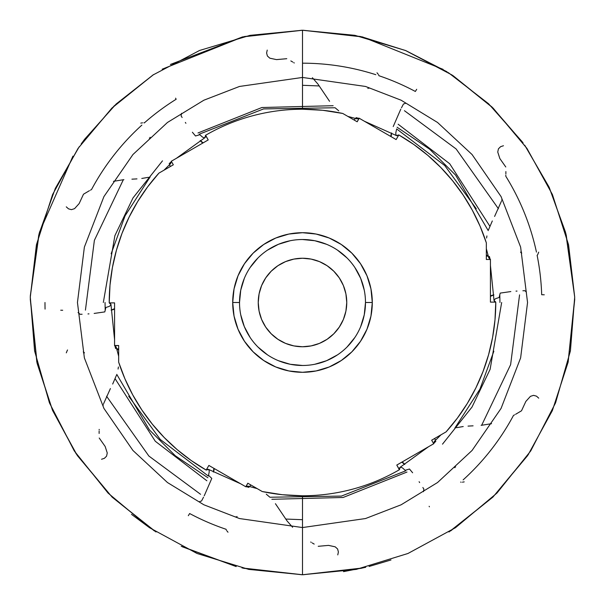 <?xml version="1.0" encoding="UTF-8"?>
<svg xmlns="http://www.w3.org/2000/svg" width="605" height="605" viewBox="0 0 605 605"><rect width="100%" height="100%" fill="white"/><g stroke="black" fill="none" stroke-linecap="round" stroke-linejoin="round"><path stroke-width="0.91" d="M192.375 132.23L195.506 135.981L199.847 134.703L202.471 137.07L204.256 137.819L205.329 137.297L204.876 137.698L205.534 135.308A193.275 193.275 0 0 1 302.5 109.225L302.5 77.448L239.489 86.454L203.885 100.203L167.472 122.46L132.941 154.525L103.924 196.595L84.375 247.105L77.448 302.5L84.375 357.895L103.924 408.405L132.941 450.475L167.472 482.54L203.885 504.797L239.489 518.545L302.5 527.552L302.5 495.775A193.275 193.275 0 0 1 262.245 491.54L282.263 494.716L302.5 495.775L302.5 527.552L239.489 518.545L203.885 504.797L167.472 482.54L132.941 450.475L103.924 408.405L84.375 357.895L77.448 302.5L84.375 247.105L103.924 196.595L132.941 154.525L167.472 122.46L203.885 100.203L239.489 86.454L302.5 77.448L302.5 30.273L302.5 77.448L365.511 86.454L401.115 100.203L437.528 122.46L472.059 154.525L501.076 196.595L520.625 247.105L527.552 302.5L520.625 357.895L501.076 408.405L472.059 450.475L437.528 482.54L401.115 504.797L365.511 518.545L302.5 527.552L302.5 574.727L302.5 527.552L365.511 518.545L401.115 504.797L437.528 482.54L472.059 450.475L501.076 408.405L520.625 357.895L527.552 302.5L520.625 247.105L501.076 196.595L472.059 154.525L437.528 122.46L401.115 100.203L365.511 86.454L302.5 77.448L302.5 109.225A193.275 193.275 0 0 1 342.755 113.46L322.737 110.284L302.5 109.225M226.368 530.139L226.073 529.277A239.315 239.315 0 0 1 189.645 513.532L189.486 513.796M204.225 495.828L211.788 478.419L208.513 475.296L209.247 471.839L208.997 469.919L208.014 469.253L206.184 470.07A193.275 193.275 0 0 1 118.663 362.161L124.91 378.783L132.661 394.762L141.85 409.963L152.392 424.249L164.197 437.513L177.174 449.644L191.21 460.526L206.184 470.07L208.861 465.434L245.781 486.753L247.823 483.214L262.245 491.54L247.823 483.214L245.963 486.851L208.861 465.434L206.184 470.07L208.589 469.442L208.014 469.253M94.153 313.435L104.794 311.9L105.86 307.499L109.225 306.41L110.76 305.238L110.844 304.05L109.225 302.878A193.275 193.275 0 0 1 158.918 173.121L147.643 186.847L137.683 201.548L129.115 217.104L122.006 233.379L116.425 250.236L112.409 267.539L110.004 285.137L109.225 302.878L114.572 302.878L114.572 345.508L118.663 345.508L118.663 362.161L118.663 345.508L114.572 345.712L114.572 302.878L109.225 302.878L110.965 304.648L110.844 304.05M91.484 189.622A239.315 239.315 0 0 1 141.873 125.106M143.907 122.754L144.315 122.921A239.315 239.315 0 0 1 176.168 99.25L176.017 98.978M118.663 356.262L116.228 347.126L114.572 345.712L116.228 347.126L115.615 348.571L115.124 346.627M257.14 488.59L248.012 486.125L245.963 486.851L248.012 486.125L248.957 487.38L246.273 486.647M241.94 484.529L243.293 485.316M164.016 170.171L170.716 163.501L171.291 161.255L173.332 164.794L158.918 173.121L173.332 164.794L171.291 161.255L170.716 163.501L169.158 163.683L170.595 162.291M398.135 124.229L449.712 163.743L489.884 226.255M302.5 85.297L319.274 85.948M404.427 110.7L456.147 148.981L498.429 208.755M519.566 294.877L510.62 364.656L481.648 425.307M302.5 519.703L285.726 519.052M200.573 494.3L148.853 456.019L106.571 396.245M85.434 310.123L94.38 240.344L123.352 179.693M206.865 480.771L155.288 441.257L115.116 378.745M242.681 36.905L302.5 30.25L250.084 35.34L199.559 50.472L152.929 75.02L111.925 108.061L78.06 148.399L52.582 194.545L36.436 244.753L30.303 297.055L34.583 350.892L49.459 402.915L74.286 450.944L108.076 493.09L149.526 527.711L197.041 553.484L248.746 569.396L302.5 574.75L248.753 569.388L197.048 553.484L149.526 527.711L108.076 493.09L74.286 450.944L49.459 402.915L34.583 350.892L30.31 297.055L36.444 244.76L52.582 194.545L78.068 148.399L111.925 108.068L152.929 75.02L199.559 50.472L250.084 35.347L302.5 30.25L250.084 35.347L199.559 50.472L152.929 75.02L111.925 108.061L78.068 148.399L52.582 194.545L36.444 244.76L30.31 297.055L34.583 350.892L49.459 402.915L74.286 450.944L108.076 493.09L149.526 527.711L197.048 553.484L248.746 569.388L302.5 574.75L248.746 569.388L197.048 553.484L149.526 527.711L108.076 493.09L74.286 450.944L49.459 402.915L34.583 350.892L30.31 297.055L36.444 244.76L52.582 194.545L78.068 148.399L111.925 108.068L152.929 75.02L199.559 50.472L250.084 35.347L302.394 30.25M254.834 487.259L254.455 487.917L254.834 487.259M435.456 440.372L434.685 438.466L435.456 440.372M434.405 442.701L435.842 441.317L434.284 441.499L433.709 443.745L431.667 440.206L446.082 431.879L457.357 418.153L467.317 403.452L475.885 387.896L482.994 371.621L488.575 354.764L492.591 337.461L494.996 319.863L495.775 302.122L490.428 302.122L490.428 259.492L486.337 259.492L486.337 242.839L480.09 226.217L472.339 210.237L463.15 195.037L452.608 180.751L440.803 167.487L427.826 155.356L413.79 144.474L398.816 134.93L396.139 139.566L359.219 118.247L357.177 121.786L342.755 113.46L357.177 121.786L359.037 118.149L396.139 139.566L398.816 134.93L396.986 135.747L396.003 135.081L395.753 133.161L396.487 129.704M488.122 255.265L486.337 255.265L488.122 255.265M486.337 249.971L486.359 248.806L486.337 249.971M350.545 117.083L350.166 117.741L350.545 117.083M348.926 117.022L354.159 120.047L355.422 118.421L354.159 120.047M358.727 118.353L356.043 117.62L356.988 118.875L359.037 118.149L356.988 118.875L347.86 116.41M165.089 169.551L164.068 170.118L165.089 169.551M116.621 348.707L118.663 348.987L116.621 348.707M114.572 339.602L110.972 304.542M118.663 349.735L116.878 349.735L118.663 349.735M239.52 302.523L239.52 302.5A62.98 62.98 0 0 1 302.5 239.52A62.98 62.98 0 0 1 365.48 302.5A62.98 62.98 0 0 0 302.5 239.52A62.98 62.98 0 0 0 239.52 302.5L232.706 302.5A69.794 69.794 0 0 1 302.5 232.706A69.794 69.794 0 0 1 372.294 302.5L365.48 302.5L364.27 314.789L360.686 326.602M258.244 302.5A44.256 44.256 0 0 1 302.5 258.244A44.256 44.256 0 0 1 346.756 302.5A44.256 44.256 0 0 1 302.5 346.756A44.256 44.256 0 0 1 258.244 302.5L259.091 311.136L261.61 319.44L265.701 327.086L271.206 333.794L277.914 339.299L285.56 343.39L293.864 345.909L302.5 346.756L311.136 345.909L319.44 343.39L327.086 339.299L333.794 333.794L339.299 327.086L343.39 319.44L345.909 311.136L346.756 302.5L345.909 293.864L343.39 285.56L339.299 277.914L333.794 271.206L327.086 265.701L319.44 261.61L311.136 259.091L302.5 258.244L293.864 259.091L285.56 261.61L277.914 265.701L271.206 271.206L265.701 277.914L261.61 285.56L259.091 293.864L258.244 302.5M199.257 134.189L263.576 108.915L335.132 107.758L263.576 108.915L199.257 134.189M499.798 294.484L499.957 302.5M488.25 230.641L455.633 175.155L429.671 149.223L397.092 127.231M333.143 105.709L261.904 107.516L198.016 132.949M162.495 160.847L132.994 197.933L114.882 235.685L103.334 302.5M89.427 190.688L83.49 194.213L79.149 203.582L74.566 208.649L71.451 209.655L68.501 208.846L66.27 206.842M399.353 469.76L396.789 465.064L433.709 443.745L431.667 440.206L446.082 431.879A193.275 193.275 0 0 0 495.775 302.122L494.156 300.95L494.24 299.762L495.775 298.59L499.14 297.501L500.206 293.1L510.847 291.565M205.647 135.24L208.211 139.936L171.291 161.255L208.211 139.936L205.534 135.308L205.329 137.297M365.48 302.477L372.294 302.5L370.948 316.113L366.978 329.211L360.527 341.273L351.853 351.853L341.273 360.527L329.211 366.978L316.113 370.948L302.5 372.294L288.887 370.948L275.789 366.978L263.727 360.527L253.147 351.853L244.473 341.273L238.022 329.211L234.052 316.113L232.706 302.5L234.052 288.887L238.022 275.789L244.473 263.727L253.147 253.147L263.727 244.473L275.789 238.022L288.887 234.052L302.5 232.706L316.113 234.052L329.211 238.022L341.273 244.473L351.853 253.147L360.527 263.727L366.978 275.789L370.948 288.887L372.294 302.5A69.794 69.794 0 0 1 302.5 372.294A69.794 69.794 0 0 1 232.706 302.5L239.52 302.5L240.73 290.211L244.314 278.398M250.841 484.953L249.578 486.579L250.856 484.96M489.876 258.373L489.385 256.429L488.772 257.874L490.428 259.492L486.337 259.492L486.337 242.839A193.275 193.275 0 0 0 398.816 134.93L396.411 135.558L396.986 135.747M486.337 256.013L488.379 256.293L486.337 256.013M170.315 166.534L169.544 164.628L170.315 166.534L168.288 167.706M200.081 501.462L201.548 500.978L203.522 497.204M423.424 491.699L423.908 489.165L422.865 487.494M419.658 482.556L419.099 481.724M412.625 472.77L409.494 469.019L405.153 470.297L402.529 467.93L400.744 467.181L399.671 467.703L400.124 467.302L399.466 469.692L399.671 467.703M526.395 292.071L524.86 290.687L522.894 290.763M517.01 291.065L516.02 291.134M404.919 103.538L403.452 104.022L401.478 107.796M400.775 109.172L393.212 126.581M181.576 113.301L181.092 115.835L182.135 117.506M185.342 122.444L185.901 123.276M103.024 405.66L103.281 404.722M103.568 403.785L110.405 388.561M99.122 433.437L99.129 431.131M99.159 429.973L99.182 429.391M292.616 527.28L287.035 520.897L275.434 503.7M314.176 544.084L312.188 542.927M311.204 542.33L310.72 542.019M491.562 423.674L481.104 425.353M538.73 398.158L536.499 396.154L533.549 395.345L530.441 396.351L525.858 401.41L521.51 410.787L515.573 414.312M514.575 414.856L514.038 415.136M501.976 199.34L501.719 200.278M501.432 201.215L494.595 216.439M505.878 171.563L505.871 173.869M505.84 175.026L505.818 175.609M312.384 77.72L317.965 84.103L329.566 101.3M290.823 60.916L292.812 62.073M293.796 62.67L294.28 62.98M45.065 309.102A257.518 257.518 0 0 1 44.982 302.5M78.045 312.558L80.14 314.313L82.106 314.237M87.99 313.935L88.98 313.866M111.146 253.767L125.084 215.811L150.161 176.872M396.638 128.925L444.728 165.528L476.286 208.763M493.854 351.233L479.916 389.189L454.839 428.128M405.743 470.811L341.424 496.085L269.868 497.242L341.424 496.085L405.743 470.811M208.362 476.075L160.272 439.472L128.714 396.237M105.202 310.516L105.043 302.5M116.75 374.359L149.367 429.845L175.329 455.777L207.908 477.768M271.857 499.291L343.096 497.484L406.983 472.051M442.505 444.153L472.006 407.067L490.118 369.315L501.666 302.5M250.122 267.523L257.964 257.964M267.493 250.145L278.398 244.314L290.211 240.73M302.477 239.52L314.789 240.73L326.602 244.314M337.477 250.122L347.036 257.964M354.855 267.493L360.686 278.398L364.27 290.211M354.878 337.477L347.036 347.036M337.507 354.855L326.602 360.686L314.789 364.27M302.523 365.48L290.211 364.27L278.398 360.686M267.523 354.878L257.964 347.036M250.145 337.507L244.314 326.602L240.73 314.789M365.48 302.5A62.98 62.98 0 0 1 302.5 365.48A62.98 62.98 0 0 1 239.52 302.5A62.98 62.98 0 0 0 302.5 365.48A62.98 62.98 0 0 0 365.48 302.5M111.108 310.108A17.023 2.367 180 0 0 114.572 308.671L111.108 310.108M83.49 352.866L84.473 352.851L83.278 351.792M67.541 349.97L67.291 350.393M67.306 350.355L66.3 352.851M116.41 375.372L112.681 384.046M118.398 366.978L118.081 369.065M118.64 356.194L118.663 355.029L118.64 356.194M62.693 310.267L60.719 310.206M200.217 140.557A17.023 2.367 -120 0 0 203.189 142.84L200.217 140.557M150.169 137.811L150.199 137.259M142.568 122.823L140.799 123.118M391.609 132.949A17.023 2.367 -60 0 0 391.117 136.662L391.609 132.949M368.952 88.232L369.443 87.99M415.514 91.204L415.355 91.468A239.315 239.315 0 0 0 378.927 75.723L378.632 74.861M378.133 74.158L376.998 72.774M493.892 294.892A17.023 2.367 0 0 0 490.428 296.329L493.892 294.892M521.51 252.134L520.527 252.149L521.722 253.208M541.997 294.726L541.687 294.718A239.315 239.315 0 0 0 537.111 255.295L537.308 255.197M537.459 255.03L537.709 254.607M537.694 254.645L538.7 252.149M494.156 300.95L494.035 300.352L495.775 302.122L490.428 302.122L490.428 259.288L488.772 257.874L486.337 248.738M404.783 464.443A17.023 2.367 60 0 0 401.811 462.159L404.783 464.443M454.831 467.189L454.801 467.741M460.685 482.079L461.093 482.245M462.432 482.177L464.201 481.882M302.5 495.775A193.275 193.275 0 0 0 399.466 469.692L396.789 465.064L433.883 443.639L434.284 441.499L440.984 434.829M213.391 472.051A17.023 2.367 120 0 0 213.883 468.338L213.391 472.051M236.048 516.768L235.557 517.01M226.867 530.842L228.002 532.226M123.896 179.647L113.438 181.326M136.972 178.891L131.92 179.171M148.505 177.31L141.782 178.46M149.375 138.016L149.889 138.863M90.425 190.144L90.962 189.864M368.142 88.08L367.908 88.511M338.717 110.821L335.465 108.076M488.59 229.628L492.319 220.954M486.602 238.022L486.919 235.935M455.625 466.984L455.111 466.137M468.028 426.109L473.08 425.829M456.495 427.69L463.218 426.54M440.932 434.882L439.911 435.449L440.932 434.882M236.857 516.92L237.092 516.489M266.283 494.179L269.535 496.924M257.072 488.575L256.074 487.978L257.072 488.575M286.778 58.693L276.485 59.615L269.807 58.178L267.38 55.985L266.608 53.021L267.228 50.094M505.78 166.98L499.836 158.525L497.749 152.021L498.429 148.83L500.607 146.675L503.458 145.744M318.222 546.307L328.515 545.385L335.193 546.822L337.62 549.015L338.392 551.979L337.772 554.906M99.22 438.02L105.164 446.475L107.251 452.979L106.571 456.17L104.393 458.325L101.542 459.255M175.866 98.706L175.579 98.169M415.673 90.939L416.694 89.298M405.168 103.463L405.894 103.175M542.307 294.733L544.281 294.794M429.134 506.294L429.421 506.831M189.327 514.061L188.306 515.702M199.832 501.537L199.105 501.825M176.403 158.306L204.966 137.653M490.428 265.398L494.028 300.458M302.5 63.185A239.315 239.315 0 0 1 375.811 74.695M505.765 176.191A239.315 239.315 0 0 1 536.438 252.088M513.516 415.378A239.315 239.315 0 0 1 463.127 479.894M363.06 120.471L361.707 119.684M208.506 469.389L240.616 483.766M131.512 514.356L149.435 527.643M181.197 546.232L236.23 566.56M182.309 546.784L235.905 566.477M301.925 30.25L244.39 36.527M243.074 36.822L162.155 69.212M153.231 74.816L116.168 103.992L84.708 139.142M84.488 139.437L82.658 141.918M82.288 142.417L81.441 143.589M79.217 146.735L55.312 188.435L39.083 233.727M38.803 234.808L30.333 295.701M30.333 295.807L30.288 298.197M30.273 299.21L36.829 361.987M36.89 362.244L52.65 410.606L77.092 455.172M77.455 455.709L112.175 497.181L154.419 530.956M243.528 568.284L301.971 574.75M242.34 36.981L170.413 64.448M153.632 74.559L114.148 105.913L81.13 144.02M72.948 156.135L39.469 232.26M39.174 233.379L30.326 296.223M30.318 296.321L30.295 297.728M30.288 298.114L37.132 363.318M37.192 363.575L52.491 410.243L75.89 453.379M76.328 454.045L112.137 497.144L156.022 531.984M242.008 567.944L302.5 574.75L362.992 567.944M302.606 30.25L362.319 36.905M362.66 36.981L443.064 69.348M453.092 75.693L492.046 107.055L523.159 143.037M524.853 145.412L549.03 187.013L565.531 232.26M565.826 233.379L574.697 297.055M574.712 298.114L568.05 362.501M528.672 454.045L492.863 497.144L448.978 531.984M303.075 30.25L360.61 36.527M361.608 36.746L405.879 50.654L447.125 71.844M448.199 72.524L488.545 103.727L522.342 141.918M524.694 145.185L549.295 187.58L565.917 233.727M566.197 234.808L574.689 297.055M574.735 299.414L568.171 361.987M568.11 362.244L552.35 410.606L527.908 455.172M527.545 455.709L492.901 497.106L450.755 530.842M361.472 568.284L303.029 574.75M390.996 559.965L369.095 566.477M365.73 567.301L343.489 571.642M302.5 30.25L354.916 35.347L405.441 50.472L452.071 75.02L493.075 108.068L526.932 148.399L552.418 194.545L568.556 244.76L574.689 297.055L570.417 350.892L555.541 402.915L530.714 450.944L496.924 493.09L455.474 527.711L407.952 553.484L356.254 569.388L302.5 574.75L356.254 569.388L407.952 553.484L455.474 527.711L496.924 493.09L530.714 450.944L555.541 402.915L570.417 350.892L574.689 297.055L568.556 244.76L552.418 194.545L526.932 148.399L493.075 108.061L452.071 75.02L405.441 50.472L354.916 35.347L302.5 30.25L354.916 35.347L405.441 50.472L452.071 75.02L493.075 108.068L526.932 148.399L552.418 194.545L568.556 244.76L574.689 297.055L570.417 350.892L555.541 402.915L530.714 450.944L496.924 493.09L455.474 527.711L407.952 553.484L356.247 569.388L302.5 574.75L356.254 569.396L407.959 553.484L455.474 527.711L496.924 493.09L530.714 450.944L555.541 402.915L570.417 350.892L574.697 297.055L568.564 244.753L552.418 194.545L526.94 148.399L493.075 108.061L452.071 75.02L405.441 50.472L354.916 35.34L302.5 30.25M396.494 135.611L364.384 121.234M400.034 467.347L428.537 446.732"/></g></svg>
